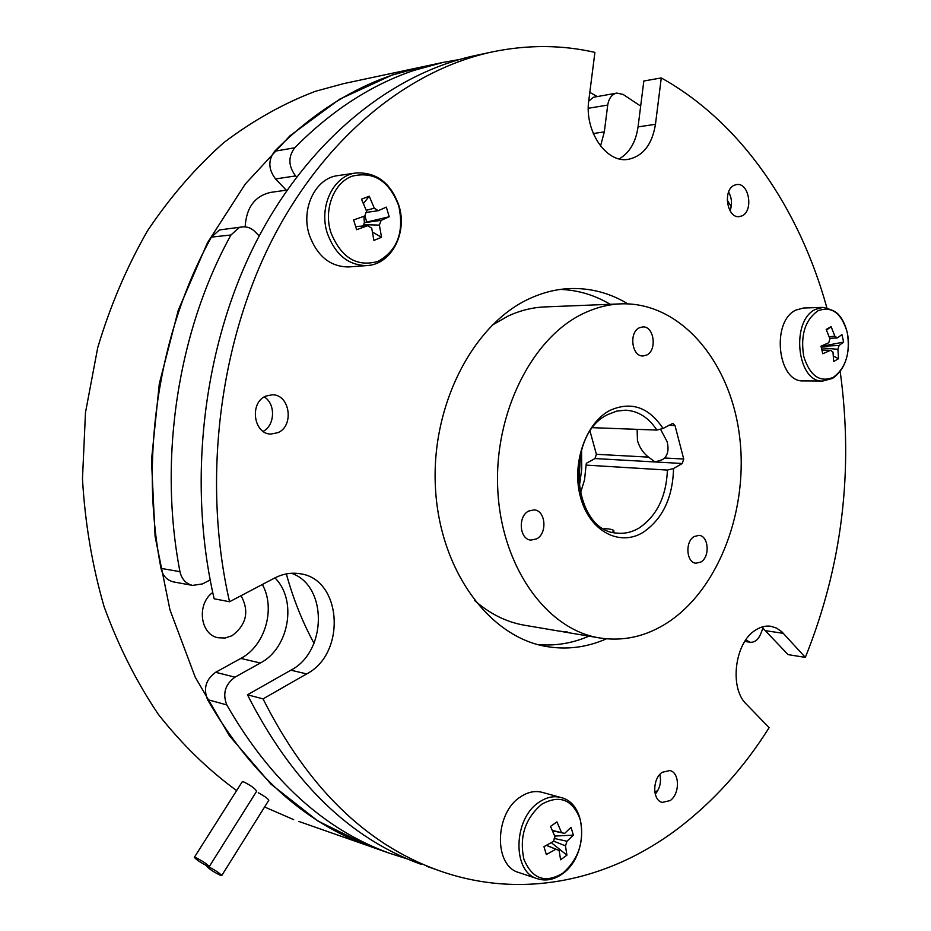 <?xml version="1.0" encoding="UTF-8"?>
<svg xmlns="http://www.w3.org/2000/svg" width="931" height="931" viewBox="0 0 931 931"><rect width="100%" height="100%" fill="white"/><g stroke="black" fill="none" stroke-linecap="round" stroke-linejoin="round"><path stroke-width="1.4" d="M421.08 67.102L343.504 83.65L315.458 91.285C283.687 103.318 253.139 120.436 223.812 142.618C195.603 167.603 170.164 197.023 147.494 230.853C126.814 266.883 110.23 305.834 97.72 347.682L85.489 412.514L82.475 478.767C85 522.943 92.192 565.536 104.063 606.547C118.412 646.021 136.531 681.992 158.421 714.461C182.104 744.486 208.172 769.867 236.637 790.582M195.813 857.637C202.702 861.128 207.194 864.108 209.277 866.586L207.788 866.272C200.898 862.781 196.418 859.802 194.346 857.335L195.813 857.637M194.346 857.335L242.165 781.865L243.747 781.935C250.579 785.264 254.885 788.371 256.642 791.257L209.277 866.586M208.381 866.703C215.236 870.171 219.693 873.138 221.741 875.571L220.228 875.245C213.374 871.765 208.94 868.809 206.891 866.377L208.381 866.703M221.741 875.571L268.803 800.241C268.035 798.658 264.532 796.168 258.306 792.747M212.734 592.465C196.418 603.951 200.095 634.605 218.063 637.747L225.139 638.026L232.075 635.698C246.482 624.759 249.485 611.423 241.071 595.677M597.108 96.475L589.812 92.367M420.905 67.137L392.184 75.015L339.652 99.198L290.007 135.751L245.272 184.047L207.427 242.828L178.298 310.174L159.329 383.595L151.485 460.123L155.116 536.593L169.966 609.863L195.173 677.046L229.387 735.746L270.898 784.111L317.808 820.967L368.222 845.779L298.967 821.479M643.065 532.404C619.557 546.858 589.905 531.345 580.711 497.922C571.145 464.697 585.343 423 610.014 410.362C631.16 401.04 648.826 407.08 663.023 428.481L672.834 423.361L674.998 425.548L683.726 459.03L682.272 463.498L673.544 468.514C672.741 497.759 662.581 519.056 643.065 532.404M592.779 427.69L656.867 430.075C648.663 417.565 638.235 410.943 625.585 410.187L616.741 411.106L608.094 414.423C564.023 434.335 572.018 531.799 617.265 533.114C624.748 533.882 631.974 532.206 638.934 528.121C656.774 516.065 666.27 496.723 667.434 470.085L673.544 468.514M603.975 528.703L608.28 528.901C612.133 529.402 614.029 530.17 613.96 531.205L612.319 532.183M587.403 635.885L559.042 631.09L567.735 632.079M682.272 463.498L655.098 461.962L662.407 459.658L664.629 457.994C668.004 454.258 668.854 448.858 667.178 441.794L660.486 429.144M667.434 470.085L586.088 465.104L586.355 463.277L594.979 458.552L655.098 461.962L648.511 457.121C643.146 452.966 639.457 447.415 637.444 440.479L637.118 429.342M620.535 303.878L545.426 306.893C532.858 307.346 520.464 310.372 508.256 315.97L492.045 325.233M583.737 313.328C596.131 307.463 608.676 304.297 621.396 303.843C680.305 302.051 729.741 360.902 739.33 434.416C749.234 507.919 719.57 588.706 667.504 622.676C645.777 636.664 622.874 641.715 598.796 637.816C546.613 629.135 501.669 567.119 497.806 490.311C493.628 413.585 532.02 337.406 583.737 313.328M586.088 465.104L584.54 479.861L580.246 493.767M700.903 562.021L695.969 563.22C686.287 562.755 684.867 541.528 694.212 536.524L698.948 535.36C708.689 535.732 710.213 556.878 700.903 562.021M646.614 355.083L643.042 355.968C631.8 356.794 628.646 332.32 639.446 327.747L642.797 326.909C654.109 325.966 657.379 350.359 646.614 355.083M536.663 538.863L530.891 540.108C519.463 539.503 517.636 516.379 528.622 511.072L534.115 509.862C545.636 510.316 547.626 533.382 536.663 538.863M741.867 215.911L739.261 216.609C726.983 218.541 722.503 189.668 734.454 185.188L736.817 184.547C749.176 182.476 753.749 211.244 741.867 215.911M277.869 432.694L270.793 434.067C253.43 434.09 249.275 402.471 265.894 396.082L272.306 394.779C289.913 394.337 294.475 425.979 277.869 432.694M670.099 800.602L662.255 802.406C652.305 800.451 652.259 778.7 662.209 772.299L669.796 770.531C679.828 772.358 680.026 794.015 670.099 800.602M761.837 627.04L788.08 654.621L805.338 657.391C842.148 565.885 853.762 470.574 840.193 371.469M426.561 866.249L437.43 870.054C521.5 900.614 609.153 880.61 677.919 828.625C713.483 801.51 743.881 767.866 769.122 727.67L746.325 704.127C729.148 688.114 734.664 642.856 755.262 630.287C760.406 626.854 765.619 625.516 770.88 626.272L776.629 628.122L781.831 631.765L805.338 657.391M606.395 638.829C586.577 647.569 566.211 650.059 545.298 646.3C488.333 636.176 439.362 569.307 435.405 486.983C431.111 404.741 473.46 323.685 530.053 298.397C543.041 292.474 556.191 289.204 569.504 288.587C590.266 287.807 609.724 292.893 627.866 303.855M588.951 636.152C572.39 643.298 555.341 646.102 537.792 644.578M421.091 864.329C349.462 838.331 291.589 781.819 247.483 694.794L263.042 698.878C307.381 786.904 365.511 843.963 437.43 870.054M837.912 349.323L839.087 345.482L843.637 342.084L841.915 334.578L837.353 337.941L834.863 336.138L831.139 326.7L826.193 329.411L829.94 338.861L828.753 342.724L821.002 346.192L822.771 353.768L830.499 350.289L833.001 352.081L833.641 361.507L838.528 358.726L837.912 349.323L821.456 347.88L822.038 345.75M803.744 356.422C809.947 375.938 819.839 382.897 833.42 377.276C845.93 367.861 850.538 352.861 847.233 332.286C841.426 312.956 831.674 305.787 817.965 310.791C805.047 320.02 800.311 335.23 803.744 356.422M822.853 381.023L803.43 380.895C777.618 382.711 770.891 321.253 795.935 310.07L803.418 308.033L822.888 307.381L815.405 309.429C790.349 320.73 797.029 382.874 822.853 381.023L832.535 378.405C843.195 371.015 848.513 358.877 848.49 341.98C848.013 332.984 845.697 325.152 841.554 318.472C837.737 313.747 837.435 310.942 822.888 307.381M523.885 859.22C532.206 879.004 545.159 883.682 562.731 873.255C578.849 858.964 584.656 840.926 580.129 819.129C572.402 799.45 559.647 794.457 541.877 804.151C525.165 818.337 519.172 836.69 523.885 859.22M519.149 872.65L518.695 872.498C493.372 865.679 494.698 812.658 520.65 796.785C527.993 791.92 535.244 790.466 542.436 792.409L560.73 797.46M552.397 830.405L564.64 833.42L571.04 827.333L573.368 835.142L554.748 836.061M561.37 832.174L556.936 821.898L550.535 826.414L554.992 836.725L553.491 841.38L543.96 846.663L546.357 854.542L555.854 849.247L559.135 850.468L560.59 859.779L566.921 855.182L565.489 845.883L566.979 841.252L573.368 835.142M366.267 210.313L374.309 208.195L378.265 210.697L386.342 207.124L389.205 216.748L364.393 222.649L363.858 216.329M378.079 261.355C397.467 250.509 404.357 232.005 398.736 205.856C389.286 181.01 373.831 171.095 352.372 176.122C333.833 182.441 323.371 209.638 330.912 232.587C341.165 257.782 356.887 267.372 378.079 261.355M366.977 265.568L348.799 266.941C330.435 266.918 317.308 256.339 309.406 235.229C300.48 208.8 315.516 177.902 337.953 175.598L356.119 172.957C333.554 175.272 318.402 206.589 327.363 233.378C335.311 254.803 348.52 265.521 366.977 265.568C391.474 264.485 407.673 232.808 398.922 205.623C390.88 182.965 376.613 172.084 356.119 172.957M379.382 225.116L363.649 224.627L364.393 222.649L381.163 220.368L379.382 225.116L381.535 237.3L373.901 240.396L371.713 228.176L367.733 225.698L356.596 229.701L353.64 219.96L364.801 215.98L366.605 211.197L361.484 199.199L369.211 196.22L363.474 203.493M374.309 208.195L369.211 196.22M381.163 220.368L389.205 216.748M640.668 106.087L623.095 94.427L616.834 93.088L615.251 93.519C611.143 95.311 608.641 99.163 607.722 105.075L588.287 108.275M588.695 101.165L593.466 97.255L616.834 93.088M600.542 146.027L604.324 131.899L607.722 105.075M259.202 235.939L255.106 231.772C251.382 228.107 247.157 226.477 242.421 226.896L239.069 227.699L230.969 234.984C177.937 330.668 158.095 458.622 179.962 571.669C181.696 579.187 185.909 583.772 192.589 585.401L202.504 583.912L210.162 579.978M230.969 234.984L211.418 237.114L219.46 229.945L242.421 226.896M286.341 573.903C293.242 598.889 302.459 622.013 314.003 643.274M459.158 59.561L443.016 62.424L414.12 70.36C371.376 84.709 331.576 110.521 294.72 147.785C288.005 156.815 288.307 166.195 295.616 175.924L275.541 178.927C268.279 169.361 267.988 160.12 274.645 151.229L294.72 147.785M443.016 62.424L421.952 66.916L393.208 74.794C350.719 89.015 311.198 114.501 274.645 151.229M745.824 639.911L750.049 642.25C754.634 642.611 758.206 639.806 760.778 633.813L763.013 627.89M207.532 699.612C203.179 688.498 205.879 679.397 215.643 672.298L234.984 677.163C225.139 684.39 222.404 693.642 226.792 704.918L207.532 699.612C250.311 773.742 304.204 822.585 369.211 846.128L374.611 848.025M226.792 704.918C269.874 780.131 324.116 829.579 389.507 853.25L408.162 859.208M731.231 206.624L727.192 200.037M654.924 792.793L658.217 789.779M296.593 176.96L295.616 175.924M234.984 677.163L260.366 663.012C289.285 648.092 297.431 599.855 274.913 577.883M215.643 672.298L240.826 658.426C265.184 645.73 275.879 608.455 262.333 584.493M192.589 585.401L173.55 581.922C166.917 580.304 162.739 575.789 161.016 568.387L179.962 571.669M211.418 237.114C158.875 331.32 139.289 457.133 161.016 568.387M286.271 190.203L275.541 178.927M579.094 488.24L581.724 469.131L581.549 449.848M362.671 226.047L363.649 224.627L364.044 225.954M381.535 237.3L372.563 232.122M366.651 221.753L364.836 215.748M367.733 225.698L355.665 226.536M378.265 210.697L365.86 212.466M555.854 849.247L546.45 845.395M554.213 838.424L566.979 841.252M564.64 833.42L552.572 830.789M546.52 845.348L559.135 850.468M565.489 845.883L553.526 841.089M566.921 855.182L551.338 842.671M830.499 350.289L821.957 350.044L821.456 347.88M843.637 342.084L821.945 346.274L839.087 345.482M837.353 337.941L829.765 338.314M829.242 336.801L834.863 336.138M831.139 326.7L826.507 330.074M838.528 358.726L833.431 356.073M291.473 573.263C327.689 585.541 327.177 651.607 290.868 670.192L247.483 694.794M492.813 51.799C408.709 69.592 324.244 137.008 271.2 241.746C218.506 346.553 202.376 483.561 229.55 601.74L214.153 598.796C187.108 482.072 203.074 346.856 255.385 243.328C308.068 139.871 392.056 73.153 475.834 55.429L492.813 51.799C527.889 44.641 561.917 44.828 594.909 52.392L588.799 100.315C584.156 130.864 606.256 163.332 627.994 159.387C642.972 156.292 652.131 144.608 655.459 124.312L638.049 126.895C635.815 142.199 629.531 152.859 619.208 158.887M826.833 307.695C799.613 209.196 741.588 122.671 661.278 77.936L643.833 80.997L638.049 126.895M659.846 774.429C661.487 781.807 659.951 788.406 655.249 794.201M264.276 396.92C275.797 403.786 275.087 425.362 263.159 431.367M728.601 192.019C731.882 198.035 732.371 204.308 730.067 210.848M578.628 485.191L580.7 452.803M287.062 190.087L270.781 192.368C254.873 195.964 246.331 207.462 245.156 226.861M560.52 289.413C578.128 290.123 594.688 295.092 610.201 304.297M661.278 77.936L655.459 124.312M229.55 601.74L274.517 578.093C282.873 573.799 291.333 572.332 299.898 573.729C341.933 578.721 346.704 653.387 306.683 673.904L263.042 698.878M474.484 600.379C489.625 613.692 506.092 621.943 523.885 625.132L525.398 625.388M590.103 431.437L596.387 454.305L648.511 457.121M594.979 458.552L596.387 454.305M663.023 428.481L656.867 430.075M264.59 806.979L293.696 819.641M783.402 633.348L766.132 630.776M539.293 802.057C513.237 818.198 511.875 871.882 537.292 878.701C545.787 881.354 554.131 879.76 562.312 873.906C588.241 856.404 588.311 804.07 561.149 797.576C553.945 795.633 546.66 797.122 539.293 802.057M593.28 133.529L604.324 131.899M240.826 658.426L260.366 663.012M306.683 673.904L290.868 670.192M664.629 457.994L683.726 459.03M674.998 425.548L668.737 425.327M518.695 872.498L537.292 878.701M389.507 853.25L369.211 846.128M750.049 642.25L744.812 641.424M568.608 288.633L569.504 288.587M299.898 573.729L299.165 573.612M523.885 625.132L559.042 631.09M585.262 635.524L598.796 637.816"/></g></svg>
